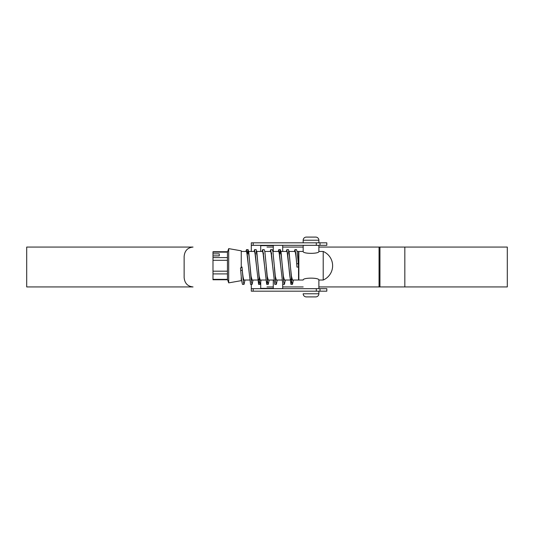 <?xml version="1.0" encoding="UTF-8"?>
<svg xmlns="http://www.w3.org/2000/svg" width="534" height="534" viewBox="0 0 534 534"><rect width="100%" height="100%" fill="white"/><g stroke="black" fill="none" stroke-linecap="round" stroke-linejoin="round"><path stroke-width="0.8" d="M293.4 280.03L292.478 284.368L291.811 282.045L290.463 267L291.457 276.278L292.478 280.03L298.539 280.03L298.539 251.461L297.118 251.461M298.539 267L296.971 267.127L296.737 263.763L298.299 263.609L298.539 267L296.971 267.127C296.27 257.742 295.589 252.515 294.942 251.461L289.048 251.461M286.871 249.625L288.447 249.632L289.114 251.955L290.463 267L289.421 256.1L288.447 251.461M291.691 277.78L290.903 280.03C289.395 280.931 288.086 250.586 286.871 251.461L280.37 251.461L279.582 254.551M289.989 280.03L284.408 280.03L283.387 276.285L281.345 256.1L280.37 251.461M280.824 267.14L279.776 256.14L278.795 251.461L272.894 251.461M281.919 280.03L276.332 280.03L275.31 276.278L272.967 251.955L272.293 249.632L270.725 249.625M272.754 267.14L271.699 256.133L270.718 251.461L264.824 251.461M273.842 280.03L268.262 280.03L267.234 276.278L264.897 251.955L264.223 249.632L262.648 249.632L262.047 251.461M264.677 267.113L263.629 256.146L262.648 251.461L256.747 251.461M265.772 280.03L260.185 280.03L259.164 276.285L257.121 256.093L256.146 251.461M256.6 267.14L255.552 256.133L254.571 251.461L248.076 251.461L247.289 254.551M257.695 280.03L252.108 280.03L251.087 276.278L249.051 256.106L248.076 251.461M248.524 267.12L247.482 256.146L246.501 251.461L241.255 251.461M249.618 280.03L244.038 280.03C243.33 279.355 242.656 275.017 242.015 267L242.256 270.317L240.694 270.471L240.514 267.901L241.255 267.688L241.255 250.826L228.692 248.617L227.444 252.148L227.564 251.728L212.993 251.728L212.993 257.588L227.444 257.588L227.444 252.148L212.993 252.148M295.836 253.757L295.729 254.551M287.766 253.757L287.659 254.551M271.612 253.757L271.506 254.551M263.542 253.757L263.436 254.551M259.397 277.78L258.61 280.03M255.466 253.757L255.359 254.551M251.32 277.78L251.08 278.988M243.25 277.78L243.01 278.988M212.993 273.902L212.993 271.185L227.444 271.185L227.444 273.902L212.993 273.902L212.993 279.763L227.564 279.763L227.444 279.342L228.692 282.873L228.692 248.617M241.255 277.186L241.255 280.657L228.692 282.873M227.444 257.588L227.444 260.305L212.993 260.305L212.993 271.185M212.993 260.305L212.993 257.588M227.444 271.185L227.444 260.305M212.993 279.342L227.444 279.342L227.444 273.902M219.274 253.844L219.274 255.886L219.274 253.844L212.993 253.844M219.274 255.886L212.993 255.886M241.255 267.06L242.015 267M296.737 263.763L295.816 253.543L294.942 249.625L294.341 251.461M291.938 278.995L290.91 284.368L286.871 249.632L286.271 251.461M282.833 284.368L278.795 249.625L278.194 251.461M277.253 280.03L276.332 284.368L274.756 284.368L270.725 249.632L270.124 251.461M267.714 278.995L266.686 284.368L262.648 249.632M259.637 278.995L258.61 284.368L254.571 249.632L253.97 251.461M251.561 278.995L251.327 281.151M250.539 284.368L246.501 249.632L245.9 251.461M243.491 278.995L243.25 281.151M244.952 280.03L244.038 284.368L242.463 284.375L241.602 280.524L240.694 270.471M298.299 263.609L297.191 251.955L296.517 249.632L294.942 249.625M295.729 252.849L295.622 253.763M287.659 252.849L287.552 253.757M285.323 280.03L284.408 284.368L283.734 282.045L281.044 251.955L280.37 249.632L279.476 253.757M276.332 284.368L275.657 282.045L274.316 267M271.512 252.849L271.406 253.757M269.176 280.03L268.262 284.368L267.587 282.045L266.239 267M263.436 252.849L263.329 253.757M261.099 280.03L260.185 284.368L259.511 282.045L256.821 251.955L256.146 249.632L254.571 249.625M255.359 252.849L255.252 253.757M253.029 280.03L252.108 284.368L251.441 282.045L248.744 251.955L248.076 249.632L247.182 253.757M244.038 284.368L243.364 282.045L242.256 270.317M326.815 245.333L251.3 245.333L251.3 242.823L326.815 242.823L326.815 245.333M251.3 288.667L326.815 288.667L326.815 291.177L251.3 291.177L251.3 284.368M251.3 245.333L251.3 251.461M251.3 277.647L251.3 280.951M260.719 245.333L260.719 251.461M260.719 280.03L260.719 288.667M273.281 245.333L273.281 251.461M273.281 280.03L273.281 288.667M282.7 245.333L282.7 251.461M282.7 284.288L282.7 288.667M282.7 247.062L303.178 247.062L282.7 247.062M318.878 247.062L379.06 247.062L318.878 247.062M282.7 286.938L303.178 286.938L282.7 286.938M318.878 286.938L379.06 286.938L318.878 286.938M507.3 286.938L379.06 286.938L379.06 247.062L507.3 247.062L507.3 286.938M26.7 286.938L26.7 247.062L193.048 247.062C187.628 247.609 184.651 250.753 184.137 256.48L184.137 277.52C184.644 283.234 187.614 286.378 193.048 286.938L26.7 286.938M267 286.938L273.281 286.938M267 247.062L273.281 247.062M323.21 280.03A15.546 15.546 0 0 0 323.21 251.461L323.21 280.03L318.878 280.03L318.878 288.667M323.21 251.461L318.878 251.461C319.359 253.964 302.711 253.964 303.178 251.461L298.853 251.461L298.853 280.03L303.178 280.03C302.698 277.526 319.345 277.52 318.878 280.03M318.878 242.823L318.878 240.233A3.137 3.137 0 0 0 315.741 237.089L306.322 237.089L315.741 237.089M318.878 240.233L303.178 240.233A3.137 3.137 0 0 1 306.322 237.089M315.741 296.911L306.322 296.911A3.137 3.137 0 0 1 303.178 293.767L318.878 293.767A3.137 3.137 0 0 1 315.741 296.911M303.178 240.233L303.178 242.823M303.178 245.333L303.178 251.461M318.878 245.333L318.878 251.461M318.878 291.177L318.878 293.767M253.189 242.823L253.189 245.333M316.295 245.333L316.295 242.823M320.013 242.823L320.013 245.333M260.719 245.647L273.281 245.647M260.719 288.353L273.281 288.353M253.189 288.667L253.189 291.177M316.295 291.177L316.295 288.667M320.013 288.667L320.013 291.177M404.832 286.938L404.832 247.062M379.941 286.938L379.941 247.062M290.91 284.368L292.478 284.368M282.833 284.375L284.408 284.368M278.795 249.625L280.37 249.632M266.686 284.375L268.262 284.368M258.61 284.375L260.185 284.368M250.539 284.375L252.108 284.368M246.501 249.632L248.076 249.632"/></g></svg>
